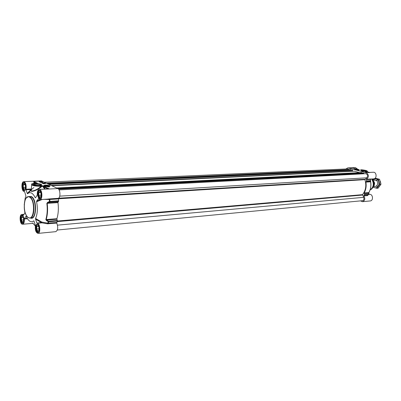 <?xml version="1.0" encoding="UTF-8"?>
<svg xmlns="http://www.w3.org/2000/svg" width="401" height="401" viewBox="0 0 401 401"><rect width="100%" height="100%" fill="white"/><g stroke="black" fill="none" stroke-linecap="round" stroke-linejoin="round"><path stroke-width="0.6" d="M48.471 185.708L48.646 185.919C46.802 186.27 45.714 186.139 45.388 185.523L48.471 185.708M46.992 185.543L47.879 185.969L45.904 185.828L46.992 185.543L46.962 186.014M48.747 185.693C47.128 185.257 45.844 185.227 44.897 185.618C45.549 186.174 46.827 186.33 48.737 186.084L48.747 185.693M21.569 217.437L22.667 216.73L23.624 218.63L23.479 221.237L22.376 221.928L21.423 220.029L21.569 217.437L22.962 217.322M21.423 220.029L23.554 219.853M22.376 215.598L21.614 216.134M22.115 222.64L22.952 223.046M23.012 216.104L22.712 215.863C21.93 215.522 21.373 216.089 21.042 217.563L21.333 221.322L22.326 222.796L23.504 222.445M23.383 184.736L24.496 183.929L25.469 185.783L25.318 188.445L24.2 189.237L23.233 187.382L23.383 184.736L24.882 184.666M23.233 187.382L25.383 187.277M24.356 182.811L23.484 183.337M23.849 189.894L24.702 190.35M24.942 183.357L24.546 183.041C23.769 182.766 23.213 183.357 22.867 184.821L23.068 188.48L24.15 190.119M36.827 226.319L38.005 225.618L39.032 227.608L38.867 230.299L37.679 230.991L36.661 229.001L36.827 226.319L38.301 226.189M36.661 229.001L38.957 228.786M37.664 224.435L36.817 225.051M37.378 231.698L38.406 232.139M38.416 225.011L38.06 224.72C37.138 224.344 36.521 225.036 36.205 226.791L36.486 230.099L37.624 231.883L38.962 231.447M38.867 192.525L40.065 191.713L41.102 193.648L40.937 196.4L39.734 197.197L38.702 195.257L38.867 192.525L40.456 192.435M38.702 195.257L41.012 195.127M39.809 190.545L38.917 191.157M39.323 197.848L40.285 198.355M40.586 191.172L40.12 190.796C39.203 190.485 38.576 191.217 38.245 192.981L38.436 196.109L39.679 198.109L40.982 197.643M36.822 223.036L35.589 219.222L41.488 222.63L36.822 223.036L37.113 223.267C40.03 222.75 40.932 233.372 37.975 233.402L55.794 231.658C57.944 230.204 58.275 227.362 56.777 223.121L57.308 220.49L48.621 221.237L48.28 221.723L48.621 221.778L48.621 221.237L46.812 220.084L46.471 220.565L48.28 221.723L47.714 223.141L41.844 222.074L41.679 222.871M44.04 199.347L49.218 199.508L49.574 201.442L47.624 202.345L47.904 202.806L49.854 201.909L49.924 201.397L49.574 201.442L49.854 201.909L58.586 201.342L58.426 198.31C60.721 197.227 60.28 189.442 57.869 188.555L41.418 180.901L23.774 181.648C25.759 182.505 26.506 185.036 26.02 189.247L26.04 189.748L31.353 189.613M58.586 201.342L58.055 202.134L47.904 202.806L46.852 203.367C47.579 209.362 47.238 214.766 45.834 219.563L46.471 220.565M57.98 202.61C58.706 208.57 58.351 213.939 56.912 218.715L56.917 219.227L46.812 220.084L46.175 219.613C47.589 214.786 47.93 209.357 47.203 203.327L57.98 202.61L58.055 202.134M56.917 219.227L57.308 220.49M42.631 186.36L42.646 185.974M44.326 183.538L44.596 183.603L44.326 183.613M43.799 183.548L44.145 183.633L43.794 183.643M44.255 183.503L43.539 183.553L44.255 183.503M44.446 183.442L43.153 183.417L44.446 183.442M43.534 183.688L43.208 183.442M43.158 183.247L44.085 183.322L43.153 183.337M40.947 181.959L40.045 181.884L40.947 181.959M40.992 181.939L40.1 181.838L40.992 181.939M41.338 181.979L39.714 181.813L41.333 182.054M40.421 182.149L39.714 181.813M41.213 182.079L41.478 182.144L41.208 182.154M40.686 182.094L41.027 182.174L40.681 182.184M41.138 182.049L40.426 182.094L41.138 182.049M40.847 182.34L40.456 182.214M41.158 182.385L41.864 182.355M40.987 182.395L42.03 182.345M45.158 183.673L44.07 183.157L42.336 183.237M42.341 182.335L40.997 181.838M40.606 182.41L39.108 181.693L41.288 181.598L42.792 182.315L40.606 182.41M43.413 183.753L41.894 183.026L44.085 182.931L45.609 183.653L43.413 183.753M49.373 186.956L43.829 186.209L49.373 186.956M48.857 186.946L48.451 186.931M41.955 181.016L33.654 181.372L33.975 182.851L34.556 182.51L33.654 181.372L37.378 183.172L35.057 183.277M45.188 189.041L43.493 186.846L43.258 187.187L44.742 189.066M35.744 197.538L35.238 197.733L35.579 197.773L37.273 194.991C37.123 191.683 37.794 189.798 39.283 189.347L49.413 188.986L47.468 188.776L43.493 186.846L42.611 185.964L43.258 187.187M42.641 185.974L40.752 187.357C34.431 192.274 26.606 193.011 33.879 187.538M24.576 191.538L25.935 196.129L25.203 198.049L24.215 204.846M24.601 210.43L24.892 213.152L23.298 215.377L21.844 214.465C19.073 214.455 19.865 224.715 22.601 224.249C23.91 223.818 24.486 222.064 24.341 218.991L27.458 218.74M27.203 218.324L24.416 218.55L24.341 218.991M24.416 218.55L25.925 216.4L26.351 216.64M37.975 233.402C35.779 232.53 34.937 229.878 35.448 225.457L33.869 220.806C31.233 222.755 28.787 221.497 26.526 217.031L25.925 216.4M41.739 222.866L41.844 222.074L35.564 218.46L35.589 219.222M35.564 218.46C37.569 213.838 37.9 208.274 36.561 201.768L42.22 199.457M40.316 199.578L36.671 201.071L36.561 201.768M36.671 201.071L38.506 198.761M39.283 189.347C42.275 188.931 42.932 199.673 39.91 199.603L38.285 198.776M35.238 197.733C32.837 192.831 30.275 191.503 27.554 193.743L31.338 189.884M31.378 189.207L31.103 188.991L31.123 189.493L27.238 193.447L27.554 193.743M27.238 193.447L26.04 189.748M24.326 191.548C21.524 191.924 20.947 181.543 23.774 181.648M58.426 198.31L49.007 198.941L49.218 199.508L58.3 198.921M49.007 198.941L47.433 199.137M47.624 202.345L46.852 203.367M56.736 222.43L47.714 223.141L47.423 223.793L56.777 223.121M37.188 223.262L41.884 222.851L47.423 223.793M31.408 188.696L31.103 188.991L26.02 189.247M57.869 188.555L49.413 188.986L42.722 185.783L41.108 186.229L40.295 186.916L40.752 187.357M42.722 185.783L40.917 185.658L41.108 186.229L40.336 186.27L40.295 186.916C36.546 190.58 29.463 192.144 31.323 190.084L31.624 184.971M41.493 184.3C38.1 183.377 35.388 183.327 33.353 184.144C32.611 185.051 39.544 185.874 41.453 185.107L41.493 184.3M49.699 185.648C47.378 184.996 45.433 184.941 43.864 185.483C43.022 186.174 48.541 186.846 49.789 186.204L49.699 185.648M33.925 184.731L34.055 184.61C36.11 184.049 38.401 184.134 40.932 184.876M356.539 169.738L358.334 169.874L356.539 169.738M357.497 169.849L356.504 169.588L357.497 169.849M356.419 169.748L358.479 169.944C357.908 169.563 357.055 169.422 355.928 169.518L356.419 169.748M368.484 193.949L368.599 192.916L368.369 194.154L368.389 193.793L364.564 194.124L363.877 195.909C365.436 198.69 364.975 200.62 362.484 201.693L360.479 200.886M364.564 194.124L364.163 193.292L368.599 192.916L368.95 192.495C370.724 189.282 371.301 185.718 370.674 181.808L370.609 181.282M345.857 168.991L347.672 167.929L348.289 167.994L366.233 172.711C368.995 174.756 369.1 176.926 366.544 179.222L366.384 179.638L370.268 179.397L370.589 181.337L366.003 181.793L366.624 181.247L370.449 180.996L370.544 180.656L370.609 181.798C371.241 185.733 370.659 189.317 368.875 192.55L364.168 192.946L364.163 193.292M364.168 192.946C365.958 189.688 366.534 186.079 365.902 182.114L370.674 181.803L370.604 181.177M366.003 181.793L365.902 182.114M366.384 179.638L366.624 181.247M361.862 171.207L361.577 171.147L361.862 171.207M361.692 171.232L361.291 171.147L361.692 171.232M361.682 171.272L362.369 171.292L361.682 171.272M362.599 171.397L362.028 171.337L362.589 171.468M365.291 172.219L366.228 172.315M365.822 172.335L365.296 172.169M365.466 172.144L365.176 172.084L365.466 172.144M364.87 172.019L364.499 171.969L364.87 172.019M364.494 171.999L365.09 172.014L364.494 171.999M361.481 171.147L361.186 171.142M364.945 171.823L366.72 172.29L364.925 171.959M361.672 170.966L363.431 171.427L361.647 171.117M354.514 168.996L358.228 169.483L354.514 168.996M352.519 167.964L359.221 169.718M348.289 167.994L352.509 167.969M368.684 193.167L369.256 194.229L368.303 194.315M362.484 201.693L370.223 200.936C373.647 200.766 372.98 193.909 369.582 194.37L369.501 194.38M357.887 169.367L355.466 167.598L347.672 167.929M370.474 179.072L373.657 178.876C377.135 178.826 376.76 171.899 373.301 172.245L369.617 172.43M370.99 179.041L370.318 179.573M363.877 195.909L367.697 195.573L368.429 194.134L367.732 195.097L363.852 195.447M367.862 195.452L367.892 194.886M370.674 181.803C371.301 185.723 370.719 189.297 368.935 192.53L368.429 194.134M368.699 193.087L368.93 192.535M370.268 179.397L370.609 180.661M370.514 179.006L366.544 179.222M361.902 170.641C363.847 171.082 365.291 171.217 366.233 171.057C367.376 170.656 360.86 169.563 360.845 170.154L361.902 170.641M355.993 169.763L359.166 170.054C358.263 169.493 356.96 169.272 355.251 169.402L355.993 169.763M361.356 170.48L365.742 171.132M59.097 189.909L365.687 173.688C367.717 174.41 368.093 175.788 366.815 177.813L364.915 179.648C366.624 185.382 365.827 190.38 362.524 194.65L363.692 197.327C364.293 199.086 363.867 200.209 362.424 200.7L57.333 230.024M363.351 172.996L58.175 188.741L363.341 172.996L363.812 173.252L363.802 173.788M361.517 172.53L361.938 172.62L361.918 173.067M51.935 185.743L354.309 171.217L359.562 172.625M48.255 183.999L352.113 170.029L352.574 170.28L352.619 171.302M350.349 169.578L350.75 169.668L350.735 170.094M44.501 182.219L347.647 168.911L349.005 169.633M373.261 180.826C374.87 182.43 374.985 184.139 373.617 185.954M380.303 181.182L380.885 183.748M373.842 185.718C377.04 188.595 379.622 181.292 375.747 180.285M373.221 187.011L374.539 187.718C375.938 188.049 377.125 187.603 378.103 186.375L378.97 184.275L378.84 181.899C378.328 180.26 377.376 179.227 375.993 178.796L372.719 179.833M374.84 178.455L378.379 179.352L379.792 184.415L376.915 188.295L373.095 187.262M372.709 179.818L373.491 178.886M376.915 188.295L378.073 188.204L380.95 184.33L379.536 179.277L375.216 178.144M378.379 179.352L379.536 179.277M379.792 184.415L380.95 184.33M28.511 217.703L29.94 218.054C35.323 218.239 35.143 199.107 29.714 196.856L28.441 196.56L26.205 198.044M29.473 197.102C35.629 199.818 34.331 221.537 28.301 217.487C22.316 214.56 23.479 193.528 29.473 197.102M31.072 196.776C36.511 199.021 36.691 218.129 31.293 217.944L29.94 218.054C27.769 217.959 26.095 215.878 24.917 211.818C24.225 210.249 24.09 207.051 24.521 202.219C25.293 198.871 26.601 196.981 28.441 196.56L31.072 196.776M49.789 186.204C50.611 186.064 49.749 185.728 47.208 185.202C44.722 185.207 43.674 185.327 44.075 185.578L43.96 185.813M49.859 186.169L49.729 185.884M49.438 185.658C47.945 184.881 42.671 185.127 44.396 185.904C45.899 186.691 51.203 186.43 49.438 185.658M40.842 197.979L39.574 198.33C37.509 197.472 37.509 190.39 39.574 190.48L40.04 190.585M24.055 182.746L25.173 183.753C25.955 184.265 26.125 190.816 24.481 190.43L24.05 190.33C22.115 189.533 22.12 182.64 24.055 182.746L24.466 182.841M22.145 215.543L22.566 215.658L23.654 217.487C24.23 220.585 23.92 222.465 22.737 223.136L22.225 223.006C20.366 222.094 20.296 215.497 22.145 215.543L22.636 215.668M37.428 224.38L37.91 224.51C38.17 224.43 38.571 225.116 39.123 226.57C39.684 229.698 39.338 231.593 38.095 232.244L37.524 232.104C35.544 231.126 35.458 224.359 37.428 224.38L37.985 224.52M34.857 183.272L34.556 182.51L36.015 183.222M24.255 182.62C21.975 181.452 21.539 189.437 23.814 190.57C26.1 191.803 26.556 183.723 24.255 182.62M22.426 215.457C20.175 214.129 19.749 221.953 21.99 223.252C24.245 224.645 24.697 216.725 22.426 215.457M37.769 224.304C35.353 222.881 34.872 230.966 37.283 232.354C39.704 233.853 40.205 225.668 37.769 224.304M30.506 218.009C36.631 220.971 37.499 199.177 31.313 196.53L29.012 196.525M39.829 190.36C37.378 189.112 36.882 197.362 39.328 198.58C41.784 199.904 42.3 191.548 39.829 190.36M49.694 198.851L49.924 201.397L58.656 200.831M45.834 219.563L56.912 218.715M362.524 194.65L48.621 221.778L48.095 223.888M35.328 226.034L32.702 222.946M33.975 182.851L34.17 183.327M40.917 185.658L40.145 185.693L40.336 186.27C34.27 186.194 31.383 185.518 31.664 184.239C31.208 183.949 32.356 183.618 35.108 183.262L37.118 183.172M40.145 185.693C33.599 186.064 28.426 183.498 35.163 183.272M355.321 169.518L358.349 169.658C355.787 169.217 355.045 169.252 356.108 169.758C358.674 170.204 359.416 170.169 358.339 169.658L359.095 170.039M360.725 169.813C363.431 169.643 369.451 171.207 366.474 171.317L365.501 171.362L369.938 172.52L366.233 172.711M366.474 171.317L366.679 171.663M371.592 179.001C374.253 183.437 373.747 187.102 370.078 189.989L370.955 189.462L370.073 190.009M367.697 195.573L368.369 194.154L364.549 194.485M366.72 180.901L370.544 180.656L370.369 178.986M366.76 171.683L367.451 171.528L367.141 170.926C366.023 170.34 363.862 169.969 360.664 169.808L360.599 169.818M367.401 171.854L367.471 171.377M371.662 178.996C374.158 182.866 373.917 186.355 370.955 189.462L371.562 189.122C374.464 186.029 374.624 182.645 372.048 178.976C374.609 182.65 374.449 186.034 371.562 189.122L370.684 189.658M57.508 225.146L363.692 197.327M57.077 221.633L362.489 195.056M58.28 198.801L364.915 179.648M58.576 198.209L365.01 179.257M59.724 196.144L366.815 177.813M58.591 189.137L363.812 173.252M58.366 188.901L363.707 173.092M57.213 188.239L361.978 172.696M56.987 188.139L361.938 172.62M56.671 187.989L361.582 172.53M51.338 185.462L352.559 171.092M49.032 184.37L352.574 170.28M48.566 184.149L352.469 170.119M48.26 184.004L352.123 170.029M47.263 183.533L350.79 169.743M47.047 183.427L350.75 169.668M350.379 169.573L46.732 183.277L350.409 169.578M373.441 181.277L374.113 183.342L373.732 185.483M39.574 190.48L40.857 191.648C41.754 192.575 41.714 198.776 40.06 198.44M41.849 222.856L37.113 223.267M47.428 199.137L39.91 199.603M24.1 214.294L21.844 214.465M32.967 223.352L22.601 224.249M33.89 184.716L33.353 184.144M369.792 172.48L365.602 171.382M359.181 169.703L352.208 167.884M368.183 194.49L369.582 194.37M56.656 187.979L361.552 172.525M373.336 181.001C374.394 182.525 374.504 184.114 373.667 185.773M373.451 186.46L378.293 186.099M373.025 180.35L377.872 180.034"/></g></svg>
